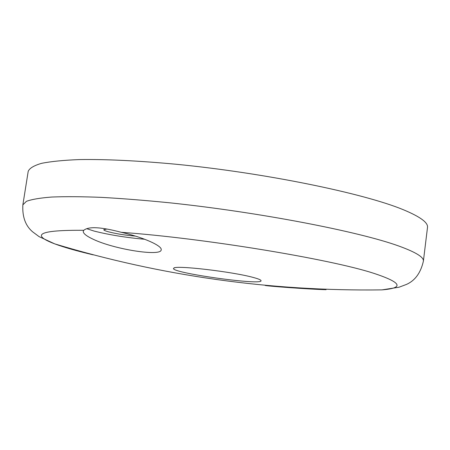 <?xml version="1.0" encoding="UTF-8"?>
<svg xmlns="http://www.w3.org/2000/svg" width="450" height="450" viewBox="0 0 450 450"><rect width="100%" height="100%" fill="white"/><g stroke="black" fill="none" stroke-linecap="round" stroke-linejoin="round"><path stroke-width="0.67" d="M265.157 285.227L265.134 285.362C263.087 285.846 310.478 289.378 326.081 289.682M83.784 230.304C88.571 226.277 101.07 226.946 121.275 232.312C143.291 237.268 162.366 245.841 161.19 249.812C161.409 256.781 113.968 249.368 92.97 239.141C86.366 236.042 83.126 233.426 83.25 231.294L83.784 230.304C39.667 229.956 29.987 234.484 54.742 243.883C161.364 276.047 270.444 291.381 381.994 289.873C404.477 288.073 401.738 282.549 373.77 273.308C330.266 259.065 202.989 238.084 121.275 232.312M423.388 261.163C424.001 257.254 415.868 252.231 398.981 246.094C359.01 231.536 259.239 212.22 169.858 202.826C145.08 200.346 122.237 198.523 101.317 197.364C81.889 196.594 65.396 196.487 51.84 197.032C40.134 197.933 31.657 199.367 26.409 201.336L22.86 204.874L28.209 171.309C29.537 168.193 34.003 165.532 41.614 163.328C51.081 161.438 63.703 160.183 79.481 159.576C105.728 159.165 137.734 160.706 175.494 164.194C264.656 172.845 363.898 193.275 403.493 209.79C420.216 216.754 428.22 222.632 427.5 227.424L423.388 261.163C420.711 272.863 415.058 280.62 406.418 284.434L399.049 287.218L381.994 289.873M253.119 277.419C257.524 278.589 260.083 279.546 260.792 280.305C267.12 286.498 166.095 272.295 173.88 268.088C175.877 265.101 232.515 271.704 253.119 277.419M86.709 228.684L94.196 231.097C109.502 234.922 126.343 237.645 144.731 239.271M106.982 229.028L103.753 229.691C103.748 230.243 105.401 230.974 108.703 231.874C116.949 233.938 125.854 235.344 135.422 236.098M93.206 254.852C76.894 250.999 64.069 247.343 54.742 243.883L39.077 236.627L32.76 231.924C25.509 225.877 22.207 216.861 22.86 204.874M174.645 267.806L173.88 268.088M260.139 279.821L260.792 280.305"/></g></svg>
